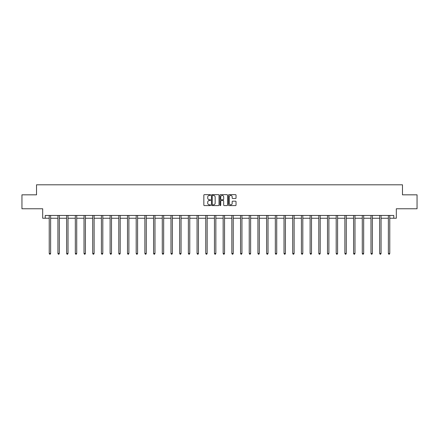 <?xml version="1.0" encoding="UTF-8"?>
<svg xmlns="http://www.w3.org/2000/svg" width="439" height="439" viewBox="0 0 439 439"><rect width="100%" height="100%" fill="white"/><g stroke="black" fill="none" stroke-linecap="round" stroke-linejoin="round"><path stroke-width="0.66" d="M210.583 195.037A0.384 0.384 0 0 0 210.199 194.653L204.387 194.653A0.549 0.549 0 0 0 203.839 195.201L203.839 205.046A0.549 0.549 0 0 0 204.387 205.595L210.199 205.595A0.384 0.384 0 0 0 210.583 205.211A0.384 0.384 0 0 0 210.199 204.832L209.447 204.832A1.751 1.751 0 0 1 207.696 203.076L207.696 202.258A1.751 1.751 0 0 1 209.447 200.508L210.199 200.508A0.384 0.384 0 0 0 210.583 200.124A0.384 0.384 0 0 0 210.199 199.74L209.447 199.74A1.751 1.751 0 0 1 207.696 197.989L207.696 197.171A1.751 1.751 0 0 1 209.447 195.421L210.199 195.421A0.384 0.384 0 0 0 210.583 195.037M45.222 218.238L45.222 215.456L393.778 215.456L393.778 218.238L396.313 218.238L396.313 208.766L417.05 208.766L417.05 194.828L402.475 194.828L402.475 184.797L36.525 184.797L36.525 194.828L21.95 194.828L21.95 208.766L42.687 208.766L42.687 218.238L49.234 218.238M235.491 198.51A0.549 0.549 0 0 0 236.039 197.962L236.039 195.201A0.549 0.549 0 0 0 235.491 194.653L229.032 194.653A0.549 0.549 0 0 0 228.489 195.201L228.489 205.046A0.549 0.549 0 0 0 229.032 205.595L235.491 205.595A0.549 0.549 0 0 0 236.039 205.046L236.039 201.71A0.549 0.549 0 0 0 235.491 201.166L232.725 201.166A0.549 0.549 0 0 0 232.182 201.71L232.182 203.367A1.465 1.465 0 0 1 230.716 204.832A1.465 1.465 0 0 1 229.251 203.367L229.251 196.881A1.465 1.465 0 0 1 230.716 195.421A1.465 1.465 0 0 1 232.182 196.881L232.182 197.962A0.549 0.549 0 0 0 232.725 198.51L235.491 198.51M219.023 195.201A0.549 0.549 0 0 0 218.474 194.653L212.015 194.653A0.549 0.549 0 0 0 211.472 195.201L211.472 205.046A0.549 0.549 0 0 0 212.015 205.595L218.474 205.595A0.549 0.549 0 0 0 219.023 205.046L219.023 195.201M220.526 194.653L226.985 194.653A0.549 0.549 0 0 1 227.528 195.201L227.528 205.046A0.549 0.549 0 0 1 226.985 205.595L224.219 205.595A0.549 0.549 0 0 1 223.671 205.046L223.671 201.057A0.549 0.549 0 0 0 223.127 200.508L221.294 200.508A0.549 0.549 0 0 0 220.746 201.057L220.746 205.211A0.384 0.384 0 0 1 220.362 205.595A0.384 0.384 0 0 1 219.977 205.211L219.977 195.201A0.549 0.549 0 0 1 220.526 194.653M50.628 218.238L57.932 218.238M59.325 218.238L66.629 218.238M68.023 218.238L75.321 218.238M76.715 218.238L84.019 218.238M85.413 218.238L92.717 218.238M94.111 218.238L101.409 218.238M102.803 218.238L110.107 218.238M111.501 218.238L118.804 218.238M120.193 218.238L127.497 218.238M128.89 218.238L136.194 218.238M137.588 218.238L144.886 218.238M146.28 218.238L153.584 218.238M154.978 218.238L162.282 218.238M163.676 218.238L170.974 218.238M172.368 218.238L179.672 218.238M181.066 218.238L188.369 218.238M189.763 218.238L197.062 218.238M198.455 218.238L205.759 218.238M207.153 218.238L214.457 218.238M215.851 218.238L223.149 218.238M224.543 218.238L231.847 218.238M233.241 218.238L240.545 218.238M241.938 218.238L249.237 218.238M250.631 218.238L257.934 218.238M259.328 218.238L266.632 218.238M268.026 218.238L275.324 218.238M276.718 218.238L284.022 218.238M285.416 218.238L292.72 218.238M294.114 218.238L301.412 218.238M302.806 218.238L310.11 218.238M311.503 218.238L318.807 218.238M320.196 218.238L327.499 218.238M328.893 218.238L336.197 218.238M337.591 218.238L344.889 218.238M346.283 218.238L353.587 218.238M354.981 218.238L362.285 218.238M363.679 218.238L370.977 218.238M372.371 218.238L379.675 218.238M381.068 218.238L388.372 218.238M389.766 218.238L393.778 218.238M212.619 195.421A0.384 0.384 0 0 0 212.235 195.799L212.235 204.448A0.384 0.384 0 0 0 212.619 204.832L213.414 204.832A1.751 1.751 0 0 0 215.165 203.076L215.165 197.171A1.751 1.751 0 0 0 213.414 195.421L212.619 195.421M223.671 196.908A1.465 1.465 0 0 0 222.211 195.448A1.465 1.465 0 0 0 220.746 196.908L220.746 199.196A0.549 0.549 0 0 0 221.294 199.74L223.127 199.74A0.549 0.549 0 0 0 223.671 199.196L223.671 196.908M50.704 215.456L50.672 215.533A0.56 0.56 0 0 0 50.628 215.741L50.628 253.479L49.234 253.479L49.234 215.741A0.56 0.56 0 0 0 49.195 215.533L49.163 215.456M50.628 253.479L50.211 254.203L49.656 254.203L49.234 253.479M59.397 215.456L59.364 215.533A0.56 0.56 0 0 0 59.325 215.741L59.325 253.479L57.932 253.479L57.932 215.741A0.56 0.56 0 0 0 57.893 215.533L57.86 215.456M59.325 253.479L58.908 254.203L58.349 254.203L57.932 253.479M68.094 215.456L68.061 215.533A0.56 0.56 0 0 0 68.023 215.741L68.023 253.479L66.629 253.479L66.629 215.741A0.56 0.56 0 0 0 66.585 215.533L66.552 215.456M68.023 253.479L67.601 254.203L67.046 254.203L66.629 253.479M76.792 215.456L76.759 215.533A0.56 0.56 0 0 0 76.715 215.741L76.715 253.479L75.321 253.479L75.321 215.741A0.56 0.56 0 0 0 75.283 215.533L75.25 215.456M76.715 253.479L76.298 254.203L75.738 254.203L75.321 253.479M85.484 215.456L85.451 215.533A0.56 0.56 0 0 0 85.413 215.741L85.413 253.479L84.019 253.479L84.019 215.741A0.56 0.56 0 0 0 83.981 215.533L83.948 215.456M85.413 253.479L84.996 254.203L84.436 254.203L84.019 253.479M94.182 215.456L94.149 215.533A0.56 0.56 0 0 0 94.111 215.741L94.111 253.479L92.717 253.479L92.717 215.741A0.56 0.56 0 0 0 92.673 215.533L92.64 215.456M94.111 253.479L93.688 254.203L93.134 254.203L92.717 253.479M102.88 215.456L102.847 215.533A0.56 0.56 0 0 0 102.803 215.741L102.803 253.479L101.409 253.479L101.409 215.741A0.56 0.56 0 0 0 101.371 215.533L101.338 215.456M102.803 253.479L102.386 254.203L101.826 254.203L101.409 253.479M111.572 215.456L111.539 215.533A0.56 0.56 0 0 0 111.501 215.741L111.501 253.479L110.107 253.479L110.107 215.741A0.56 0.56 0 0 0 110.068 215.533L110.035 215.456M111.501 253.479L111.083 254.203L110.524 254.203L110.107 253.479M120.27 215.456L120.237 215.533A0.56 0.56 0 0 0 120.193 215.741L120.193 253.479L118.804 253.479L118.804 215.741A0.56 0.56 0 0 0 118.76 215.533L118.728 215.456M120.193 253.479L119.776 254.203L119.221 254.203L118.804 253.479M128.962 215.456L128.929 215.533A0.56 0.56 0 0 0 128.89 215.741L128.89 253.479L127.497 253.479L127.497 215.741A0.56 0.56 0 0 0 127.458 215.533L127.425 215.456M128.89 253.479L128.473 254.203L127.914 254.203L127.497 253.479M137.659 215.456L137.626 215.533A0.56 0.56 0 0 0 137.588 215.741L137.588 253.479L136.194 253.479L136.194 215.741A0.56 0.56 0 0 0 136.156 215.533L136.123 215.456M137.588 253.479L137.171 254.203L136.611 254.203L136.194 253.479M146.357 215.456L146.324 215.533A0.56 0.56 0 0 0 146.28 215.741L146.28 253.479L144.886 253.479L144.886 215.741A0.56 0.56 0 0 0 144.848 215.533L144.815 215.456M146.28 253.479L145.863 254.203L145.309 254.203L144.886 253.479M155.049 215.456L155.016 215.533A0.56 0.56 0 0 0 154.978 215.741L154.978 253.479L153.584 253.479L153.584 215.741A0.56 0.56 0 0 0 153.546 215.533L153.513 215.456M154.978 253.479L154.561 254.203L154.001 254.203L153.584 253.479M163.747 215.456L163.714 215.533A0.56 0.56 0 0 0 163.676 215.741L163.676 253.479L162.282 253.479L162.282 215.741A0.56 0.56 0 0 0 162.238 215.533L162.205 215.456M163.676 253.479L163.259 254.203L162.699 254.203L162.282 253.479M172.445 215.456L172.412 215.533A0.56 0.56 0 0 0 172.368 215.741L172.368 253.479L170.974 253.479L170.974 215.741A0.56 0.56 0 0 0 170.936 215.533L170.903 215.456M172.368 253.479L171.951 254.203L171.397 254.203L170.974 253.479M181.137 215.456L181.104 215.533A0.56 0.56 0 0 0 181.066 215.741L181.066 253.479L179.672 253.479L179.672 215.741A0.56 0.56 0 0 0 179.633 215.533L179.6 215.456M181.066 253.479L180.648 254.203L180.089 254.203L179.672 253.479M189.835 215.456L189.802 215.533A0.56 0.56 0 0 0 189.763 215.741L189.763 253.479L188.369 253.479L188.369 215.741A0.56 0.56 0 0 0 188.326 215.533L188.293 215.456M189.763 253.479L189.346 254.203L188.786 254.203L188.369 253.479M198.532 215.456L198.499 215.533A0.56 0.56 0 0 0 198.455 215.741L198.455 253.479L197.062 253.479L197.062 215.741A0.56 0.56 0 0 0 197.023 215.533L196.99 215.456M198.455 253.479L198.038 254.203L197.484 254.203L197.062 253.479M207.224 215.456L207.192 215.533A0.56 0.56 0 0 0 207.153 215.741L207.153 253.479L205.759 253.479L205.759 215.741A0.56 0.56 0 0 0 205.721 215.533L205.688 215.456M207.153 253.479L206.736 254.203L206.176 254.203L205.759 253.479M215.922 215.456L215.889 215.533A0.56 0.56 0 0 0 215.851 215.741L215.851 253.479L214.457 253.479L214.457 215.741A0.56 0.56 0 0 0 214.413 215.533L214.38 215.456M215.851 253.479L215.428 254.203L214.874 254.203L214.457 253.479M224.62 215.456L224.587 215.533A0.56 0.56 0 0 0 224.543 215.741L224.543 253.479L223.149 253.479L223.149 215.741A0.56 0.56 0 0 0 223.111 215.533L223.078 215.456M224.543 253.479L224.126 254.203L223.572 254.203L223.149 253.479M233.312 215.456L233.279 215.533A0.56 0.56 0 0 0 233.241 215.741L233.241 253.479L231.847 253.479L231.847 215.741A0.56 0.56 0 0 0 231.808 215.533L231.776 215.456M233.241 253.479L232.824 254.203L232.264 254.203L231.847 253.479M242.01 215.456L241.977 215.533A0.56 0.56 0 0 0 241.938 215.741L241.938 253.479L240.545 253.479L240.545 215.741A0.56 0.56 0 0 0 240.501 215.533L240.468 215.456M241.938 253.479L241.516 254.203L240.962 254.203L240.545 253.479M250.707 215.456L250.674 215.533A0.56 0.56 0 0 0 250.631 215.741L250.631 253.479L249.237 253.479L249.237 215.741A0.56 0.56 0 0 0 249.198 215.533L249.165 215.456M250.631 253.479L250.214 254.203L249.654 254.203L249.237 253.479M259.4 215.456L259.367 215.533A0.56 0.56 0 0 0 259.328 215.741L259.328 253.479L257.934 253.479L257.934 215.741A0.56 0.56 0 0 0 257.896 215.533L257.863 215.456M259.328 253.479L258.911 254.203L258.351 254.203L257.934 253.479M268.097 215.456L268.064 215.533A0.56 0.56 0 0 0 268.026 215.741L268.026 253.479L266.632 253.479L266.632 215.741A0.56 0.56 0 0 0 266.588 215.533L266.555 215.456M268.026 253.479L267.603 254.203L267.049 254.203L266.632 253.479M276.795 215.456L276.762 215.533A0.56 0.56 0 0 0 276.718 215.741L276.718 253.479L275.324 253.479L275.324 215.741A0.56 0.56 0 0 0 275.286 215.533L275.253 215.456M276.718 253.479L276.301 254.203L275.741 254.203L275.324 253.479M285.487 215.456L285.454 215.533A0.56 0.56 0 0 0 285.416 215.741L285.416 253.479L284.022 253.479L284.022 215.741A0.56 0.56 0 0 0 283.984 215.533L283.951 215.456M285.416 253.479L284.999 254.203L284.439 254.203L284.022 253.479M294.185 215.456L294.152 215.533A0.56 0.56 0 0 0 294.114 215.741L294.114 253.479L292.72 253.479L292.72 215.741A0.56 0.56 0 0 0 292.676 215.533L292.643 215.456M294.114 253.479L293.691 254.203L293.137 254.203L292.72 253.479M302.877 215.456L302.844 215.533A0.56 0.56 0 0 0 302.806 215.741L302.806 253.479L301.412 253.479L301.412 215.741A0.56 0.56 0 0 0 301.373 215.533L301.341 215.456M302.806 253.479L302.389 254.203L301.829 254.203L301.412 253.479M311.575 215.456L311.542 215.533A0.56 0.56 0 0 0 311.503 215.741L311.503 253.479L310.11 253.479L310.11 215.741A0.56 0.56 0 0 0 310.071 215.533L310.038 215.456M311.503 253.479L311.086 254.203L310.527 254.203L310.11 253.479M320.272 215.456L320.24 215.533A0.56 0.56 0 0 0 320.196 215.741L320.196 253.479L318.807 253.479L318.807 215.741A0.56 0.56 0 0 0 318.763 215.533L318.73 215.456M320.196 253.479L319.779 254.203L319.224 254.203L318.807 253.479M328.965 215.456L328.932 215.533A0.56 0.56 0 0 0 328.893 215.741L328.893 253.479L327.499 253.479L327.499 215.741A0.56 0.56 0 0 0 327.461 215.533L327.428 215.456M328.893 253.479L328.476 254.203L327.917 254.203L327.499 253.479M337.662 215.456L337.629 215.533A0.56 0.56 0 0 0 337.591 215.741L337.591 253.479L336.197 253.479L336.197 215.741A0.56 0.56 0 0 0 336.153 215.533L336.12 215.456M337.591 253.479L337.174 254.203L336.614 254.203L336.197 253.479M346.36 215.456L346.327 215.533A0.56 0.56 0 0 0 346.283 215.741L346.283 253.479L344.889 253.479L344.889 215.741A0.56 0.56 0 0 0 344.851 215.533L344.818 215.456M346.283 253.479L345.866 254.203L345.312 254.203L344.889 253.479M355.052 215.456L355.019 215.533A0.56 0.56 0 0 0 354.981 215.741L354.981 253.479L353.587 253.479L353.587 215.741A0.56 0.56 0 0 0 353.549 215.533L353.516 215.456M354.981 253.479L354.564 254.203L354.004 254.203L353.587 253.479M363.75 215.456L363.717 215.533A0.56 0.56 0 0 0 363.679 215.741L363.679 253.479L362.285 253.479L362.285 215.741A0.56 0.56 0 0 0 362.241 215.533L362.208 215.456M363.679 253.479L363.262 254.203L362.702 254.203L362.285 253.479M372.448 215.456L372.415 215.533A0.56 0.56 0 0 0 372.371 215.741L372.371 253.479L370.977 253.479L370.977 215.741A0.56 0.56 0 0 0 370.939 215.533L370.906 215.456M372.371 253.479L371.954 254.203L371.399 254.203L370.977 253.479M381.14 215.456L381.107 215.533A0.56 0.56 0 0 0 381.068 215.741L381.068 253.479L379.675 253.479L379.675 215.741A0.56 0.56 0 0 0 379.636 215.533L379.603 215.456M381.068 253.479L380.651 254.203L380.092 254.203L379.675 253.479M389.837 215.456L389.805 215.533A0.56 0.56 0 0 0 389.766 215.741L389.766 253.479L388.372 253.479L388.372 215.741A0.56 0.56 0 0 0 388.328 215.533L388.296 215.456M389.766 253.479L389.344 254.203L388.789 254.203L388.372 253.479"/></g></svg>
